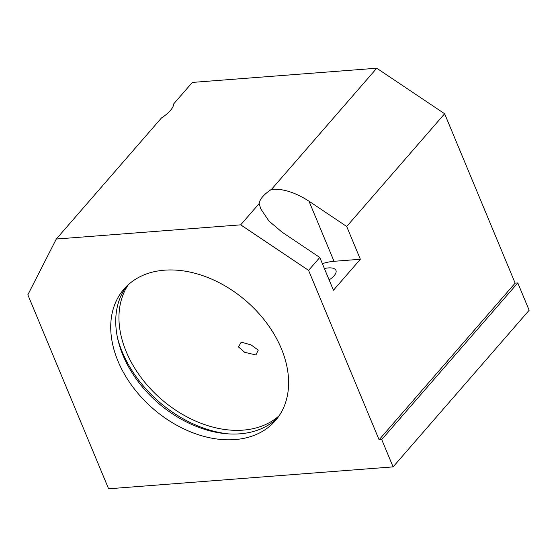 <?xml version="1.0" encoding="UTF-8"?>
<svg xmlns="http://www.w3.org/2000/svg" width="557" height="557" viewBox="0 0 557 557"><rect width="100%" height="100%" fill="white"/><g stroke="black" fill="none" stroke-linecap="round" stroke-linejoin="round"><path stroke-width="0.84" d="M227.862 433.84A105.155 74.61 41 0 1 122.282 352.01A105.155 74.61 41 0 1 117.548 338.015M251.054 344.894L258.253 350.109L255.928 354.948L244.627 352.296L238.493 346.914L241.23 342.123L251.054 344.894M329.131 279.893A16.661 6.733 -22.6 0 0 335.934 270.382A16.661 6.733 -22.6 0 0 328.254 267.924A16.661 6.733 -22.6 0 0 324.39 268.516M126.564 286.319A100.302 71.171 -139 0 0 123.013 355.401A100.302 71.171 -139 0 0 195.862 426.223A100.302 71.171 -139 0 0 277.783 417.68M281.334 348.598A100.302 71.171 41 0 1 275.388 420.66A100.302 71.171 41 0 1 193.237 432.914A100.302 71.171 41 0 1 118.007 361.173A100.302 71.171 41 0 1 123.953 289.111A100.302 71.171 41 0 1 206.104 276.857A100.302 71.171 41 0 1 281.334 348.598M128.354 284.634A100.302 71.171 -139 0 0 126.23 351.704A100.302 71.171 -139 0 0 279.203 415.668M308.578 270.375L379.094 439.765L381.726 439.564L517.78 282.942L529.15 310.263L393.096 466.884L108.594 488.781L27.85 294.799L56.292 239.037L161.509 117.91A29.117 11.767 -22.6 0 0 173.84 103.713L192.346 82.415L376.741 68.219L444.632 113.753L346.705 226.483L360.351 259.27L333.441 290.246L319.795 257.466L308.578 270.375L240.694 224.84L259.193 203.542L260.711 208.791L268.934 221.032L282.079 232.172L319.795 257.466M381.726 439.564L393.096 466.884M346.705 226.483L308.989 201.188C295.307 192.409 282.824 188.461 271.524 189.345L376.741 68.219M271.524 189.345A29.117 11.767 -22.6 0 0 259.193 203.542M240.694 224.84L56.292 239.037M379.094 439.765L515.141 283.144L444.632 113.753M515.141 283.144L517.78 282.942M360.351 259.27L334.012 261.296A29.117 11.767 -22.6 0 0 322.357 263.628M308.989 201.188L334.012 261.296"/></g></svg>
